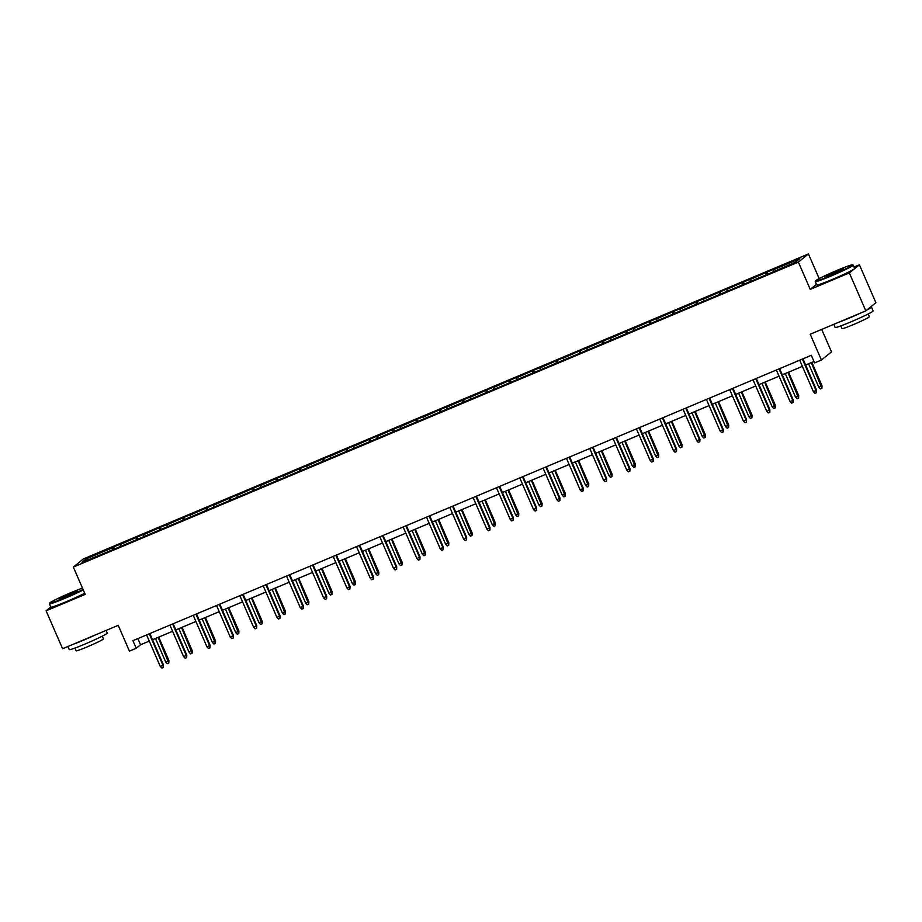 <?xml version="1.0" encoding="UTF-8"?>
<svg xmlns="http://www.w3.org/2000/svg" width="922" height="922" viewBox="0 0 922 922"><rect width="100%" height="100%" fill="white"/><g stroke="black" fill="none" stroke-linecap="round" stroke-linejoin="round"><path stroke-width="1.38" d="M816.431 284.368L810.242 289.381L849.335 272.924L859.408 264.787L875.9 302.704L865.827 310.852L810.208 334.248L821.421 360.029L831.494 351.881L821.709 329.408M849.335 272.924L865.827 310.852M50.791 607.022L46.1 610.813L62.592 648.731L118.212 625.335L129.426 651.116L136.226 648.258L140.536 644.766L149.26 641.101M808.444 253.93L83.406 558.916L73.334 567.065L798.371 262.079L808.444 253.93L819.174 278.605M859.408 264.787L854.06 267.034M113.152 549.547L112.738 547.691L113.648 546.953L114.524 548.97M87.924 559.804L86.276 558.824L112.738 547.691M120.552 546.078L120.217 544.556L121.128 543.819L113.648 546.953M120.217 544.556L136.975 537.146L137.851 539.151M143.878 536.27L143.544 534.737L144.454 533.999L136.975 537.146M143.544 534.737L160.301 527.338L161.177 529.343M167.205 526.45L166.87 524.929L167.781 524.192L160.301 527.338M166.87 524.929L183.628 517.519L184.504 519.535M190.531 516.643L190.186 515.11L191.108 514.372L183.628 517.519M190.186 515.11L206.954 507.711L207.83 509.716M213.858 506.823L213.512 505.302L214.434 504.565L206.954 507.711M213.512 505.302L230.281 497.903L231.157 499.908M237.185 497.016L236.839 495.494L237.749 494.757L230.281 497.903M236.839 495.494L253.608 488.084L254.472 490.101M260.511 487.208L260.165 485.675L261.076 484.937L253.608 488.084M260.165 485.675L276.934 478.276L277.799 480.281M283.838 477.389L283.492 475.867L284.402 475.13L276.934 478.276M283.492 475.867L300.261 468.457L301.125 470.474M307.164 467.581L306.819 466.059L307.729 465.322L300.261 468.457M306.819 466.059L323.576 458.649L324.452 460.654M330.479 457.773L330.145 456.24L331.056 455.503L323.576 458.649M330.145 456.24L346.903 448.841L347.778 450.846M353.806 447.954L353.472 446.432L354.382 445.695L346.903 448.841M353.472 446.432L370.229 439.022L371.105 441.039M377.133 438.146L376.798 436.625L377.709 435.887L370.229 439.022M376.798 436.625L393.556 429.214L394.432 431.219M400.459 428.338L400.125 426.805L401.035 426.068L393.556 429.214M400.125 426.805L416.882 419.406L417.758 421.412M423.786 418.519L423.452 416.998L424.362 416.26L416.882 419.406M423.452 416.998L440.209 409.587L441.085 411.604M447.112 408.711L446.778 407.178L447.689 406.441L440.209 409.587M446.778 407.178L463.536 399.779L464.411 401.785M470.439 398.892L470.093 397.37L471.015 396.633L463.536 399.779M470.093 397.37L486.862 389.971L487.738 391.977M493.766 389.084L493.42 387.563L494.342 386.825L486.862 389.971M493.42 387.563L510.189 380.152L511.065 382.169M517.092 379.276L516.746 377.743L517.657 377.006L510.189 380.152M516.746 377.743L533.515 370.344L534.38 372.35M540.419 369.457L540.073 367.936L540.984 367.198L533.515 370.344M540.073 367.936L556.842 360.525L557.706 362.542M563.745 359.649L563.4 358.128L564.31 357.39L556.842 360.525M563.4 358.128L580.157 350.717L581.033 352.723M587.072 349.841L586.726 348.309L587.637 347.571L580.157 350.717M586.726 348.309L603.484 340.91L604.359 342.915M610.387 340.022L610.053 338.501L610.963 337.763L603.484 340.91M610.053 338.501L626.81 331.09L627.686 333.107M633.714 330.214L633.379 328.693L634.29 327.955L626.81 331.09M633.379 328.693L650.137 321.282L651.013 323.288M657.04 320.407L656.706 318.874L657.617 318.136L650.137 321.282M656.706 318.874L673.463 311.475L674.339 313.48M680.367 310.587L680.033 309.066L680.943 308.328L673.463 311.475M680.033 309.066L696.79 301.655L697.666 303.672M703.693 300.779L703.359 299.247L704.27 298.509L696.79 301.655M703.359 299.247L720.117 291.848L720.992 293.853M727.02 290.96L726.686 289.439L727.596 288.701L720.117 291.848M726.686 289.439L743.443 282.04L744.319 284.045M750.347 281.152L750.001 279.631L750.923 278.893L743.443 282.04M750.001 279.631L766.77 272.221L767.646 274.237M773.673 271.345L773.328 269.812L774.25 269.074L766.77 272.221M773.328 269.812L799.8 258.679L795.502 262.159L768.118 274.03L604.844 342.719L107.528 551.909L81.966 562.305L86.276 558.824M821.421 360.029L814.61 362.899L811.314 355.316L132.929 640.675L136.226 648.258M136.479 539.739L136.064 537.883M159.806 529.92L159.391 528.076M183.132 520.112L182.717 518.256M206.447 510.292L206.044 508.448M229.774 500.485L229.371 498.641M253.101 490.677L252.697 488.821M276.427 480.858L276.012 479.014M299.754 471.05L299.339 469.194M323.08 461.242L322.665 459.387M346.407 451.423L345.992 449.579M369.734 441.615L369.319 439.759M393.06 431.796L392.645 429.952M416.387 421.988L415.972 420.144M439.713 412.18L439.298 410.325M463.04 402.361L462.625 400.517M486.355 392.553L485.952 390.709M509.682 382.745L509.278 380.89M533.008 372.926L532.605 371.082M556.335 363.118L555.92 361.263M579.661 353.31L579.247 351.455M602.988 343.491L602.573 341.647M626.315 333.683L625.9 331.828M649.641 323.864L649.226 322.02M672.968 314.056L672.553 312.212M696.294 304.248L695.88 302.393M719.621 294.429L719.206 292.585M742.948 284.621L742.533 282.777M766.263 274.814L765.859 272.958M810.242 289.381L798.371 262.079M46.1 610.813L85.204 594.367L73.334 567.065M152.51 639.73L172.587 631.293M175.837 629.922L195.913 621.474M199.164 620.114L219.24 611.666M222.49 610.295L242.567 601.859M245.817 600.487L265.893 592.039M269.143 590.668L289.22 582.231M292.47 580.86L312.546 572.412M315.797 571.052L335.873 562.604M339.123 561.233L359.2 552.797M362.45 551.425L382.515 542.977M385.776 541.617L405.841 533.17M409.103 531.798L429.168 523.362M432.418 521.99L452.495 513.542M455.745 512.183L475.821 503.735M479.071 502.363L499.148 493.915M502.398 492.555L522.474 484.108M525.724 482.736L545.801 474.3M549.051 472.928L569.128 464.481M572.378 463.121L592.454 454.673M595.704 453.301L615.781 444.865M619.031 443.494L639.107 435.046M642.357 433.686L662.422 425.238M665.684 423.866L685.749 415.43M688.999 414.059L709.076 405.611M712.326 404.251L732.402 395.803M735.652 394.432L755.729 385.984M758.979 384.624L779.055 376.176M782.305 374.805L802.382 366.368M805.632 364.997L813.999 361.482M137.862 638.6L140.536 644.766M802.394 359.061L816.085 390.571L816.581 390.179L816.454 392.703L816.085 390.571L813.4 391.7L799.697 360.191M816.581 390.179L802.947 358.831M816.454 392.703L814.967 393.337L813.4 391.7M822.021 385.776L821.905 388.3L820.407 388.934L818.84 387.298L822.021 385.776L811.856 362.381M821.905 388.3L811.291 362.611M818.84 387.298L808.606 363.752M830.71 275.609A20.215 1.164 -23.5 0 0 852.516 264.821A20.215 1.164 -23.5 0 0 837.36 270.238A20.215 1.164 -23.5 0 0 815.509 280.91A20.215 1.164 -23.5 0 0 830.71 275.609M852.516 264.821L853.161 265.075A20.71 1.187 156.5 0 1 853.23 265.121A20.71 1.187 156.5 0 1 830.826 276.127A20.71 1.187 156.5 0 1 815.244 281.636A20.71 1.187 156.5 0 1 815.244 281.567L815.509 280.91M832.37 274.272A10.107 0.576 156.5 0 1 824.798 276.98A10.107 0.576 156.5 0 1 835.701 271.587A10.107 0.576 156.5 0 1 843.307 268.936A10.107 0.576 156.5 0 1 832.37 274.272M842.259 269.65L826.031 276.715M870.299 307.233A20.71 1.187 156.5 0 1 871.497 307.141L873.146 310.933A20.71 1.187 156.5 0 1 850.752 321.939A20.71 1.187 156.5 0 1 835.159 327.448L833.799 324.325M871.497 307.141A20.71 1.187 156.5 0 1 866.807 310.057M860.975 312.892A20.71 1.187 156.5 0 1 849.104 318.148A20.71 1.187 156.5 0 1 838.582 322.308M868.155 313.999L869.342 316.73A14.913 0.853 156.5 0 1 853.219 324.659A14.913 0.853 156.5 0 1 841.993 328.624L840.806 325.892M853.23 265.121L854.671 268.463A20.71 1.187 156.5 0 1 832.278 279.47A20.71 1.187 156.5 0 1 816.696 284.979L815.244 281.636M82.473 588.086A20.215 1.164 -23.5 0 0 71.501 592.397A20.215 1.164 -23.5 0 0 49.65 603.069A20.215 1.164 -23.5 0 0 64.851 597.767A20.215 1.164 -23.5 0 0 83.049 589.4M83.257 589.907A20.71 1.187 156.5 0 1 64.978 598.297A20.71 1.187 156.5 0 1 49.385 603.795A20.71 1.187 156.5 0 1 49.385 603.726L49.65 603.069M66.522 596.43A10.107 0.576 156.5 0 1 58.939 599.139A10.107 0.576 156.5 0 1 69.842 593.745A10.107 0.576 156.5 0 1 77.448 591.094A10.107 0.576 156.5 0 1 66.522 596.43M76.411 591.809L60.172 598.874M106.122 630.418L107.286 633.091A20.71 1.187 156.5 0 1 84.893 644.098A20.71 1.187 156.5 0 1 69.3 649.607L67.94 646.483M95.127 635.051A20.71 1.187 156.5 0 1 83.245 640.306A20.71 1.187 156.5 0 1 72.723 644.466M102.296 636.157L103.483 638.888A14.913 0.853 156.5 0 1 87.359 646.818A14.913 0.853 156.5 0 1 76.134 650.782L74.947 648.051M84.709 593.238A20.71 1.187 156.5 0 1 66.419 601.628A20.71 1.187 156.5 0 1 50.837 607.137L49.385 603.795M779.067 368.881L792.77 400.39L793.254 399.987L793.139 402.522L792.77 400.39L790.073 401.519L776.37 370.01M793.254 399.987L779.62 368.639M793.139 402.522L791.641 403.145L790.073 401.519M755.74 378.688L769.444 410.198L769.928 409.806L769.812 412.33L769.444 410.198L766.747 411.327L753.043 379.818M769.928 409.806L756.305 378.458M769.812 412.33L768.314 412.964L766.747 411.327M798.706 395.584L798.579 398.12L797.081 398.742L795.513 397.117L798.706 395.584L788.529 372.188M798.579 398.12L787.964 372.43M795.513 397.117L785.279 373.56M775.379 405.392L775.252 407.927L773.754 408.561L772.198 406.925L775.379 405.392L765.202 382.008M775.252 407.927L764.638 382.238M772.198 406.925L761.952 383.368M732.414 388.496L746.117 420.006L746.601 419.614L746.486 422.149L746.117 420.006L743.42 421.135L729.717 389.637M746.601 419.614L732.978 388.266M746.486 422.149L744.988 422.772L743.42 421.135M752.052 415.211L751.926 417.747L750.427 418.369L748.871 416.732L752.052 415.211L741.876 391.815M751.926 417.747L741.323 392.057M748.871 416.732L738.626 393.187M709.087 398.316L722.79 429.825L723.274 429.422L723.159 431.957L722.79 429.825L720.094 430.954L706.402 399.445M723.274 429.422L709.652 398.074M723.159 431.957L721.661 432.579L720.094 430.954M728.726 425.019L728.599 427.554L727.101 428.177L725.545 426.552L728.726 425.019L718.549 401.623M728.599 427.554L717.996 401.865M725.545 426.552L715.299 402.995M685.761 408.123L699.464 439.633L699.948 439.241L699.833 441.765L699.464 439.633L696.767 440.762L683.075 409.253M699.948 439.241L686.325 407.893M699.833 441.765L698.334 442.399L696.767 440.762M705.399 434.838L705.272 437.362L703.786 437.996L702.218 436.36L705.399 434.838L695.223 411.443M705.272 437.362L694.669 411.673M702.218 436.36L691.973 412.802M662.434 417.931L676.137 449.44L676.633 449.049L676.506 451.584L676.137 449.44L673.44 450.581L659.749 419.072M676.633 449.049L662.999 417.701M676.506 451.584L675.008 452.206L673.44 450.581M682.073 444.646L681.946 447.182L680.459 447.804L678.892 446.179L682.073 444.646L671.896 421.25M681.946 447.182L671.343 421.492M678.892 446.179L668.646 422.622M639.107 427.75L652.811 459.26L653.306 458.856L653.179 461.392L652.811 459.26L650.125 460.389L636.422 428.88M653.306 458.856L639.672 427.508M653.179 461.392L651.681 462.026L650.125 460.389M658.746 454.454L658.619 456.989L657.132 457.623L655.565 455.987L658.746 454.454L648.569 431.07M658.619 456.989L648.016 431.3M655.565 455.987L645.319 432.43M615.781 437.558L629.484 469.068L629.98 468.676L629.853 471.2L629.484 469.068L626.799 470.197L613.095 438.688M629.98 468.676L616.345 437.328M629.853 471.2L628.355 471.834L626.799 470.197M635.419 464.273L635.304 466.797L633.806 467.431L632.238 465.794L635.419 464.273L625.254 440.877M635.304 466.797L624.69 441.108M632.238 465.794L621.993 442.249M592.466 447.377L606.157 478.875L606.653 478.483L606.526 481.019L606.157 478.875L603.472 480.016L589.769 448.507M606.653 478.483L593.019 447.135M606.526 481.019L605.028 481.641L603.472 480.016M569.139 457.185L582.831 488.695L583.326 488.291L583.2 490.827L582.831 488.695L580.145 489.824L566.442 458.315M583.326 488.291L569.692 456.943M583.2 490.827L581.713 491.461L580.145 489.824M545.812 466.993L559.504 498.502L560 498.111L559.873 500.634L559.504 498.502L556.819 499.632L543.116 468.134M560 498.111L546.366 466.763M559.873 500.634L558.386 501.268L556.819 499.632M522.486 476.812L536.189 508.322L536.673 507.918L536.546 510.454L536.189 508.322L533.492 509.451L519.789 477.942M536.673 507.918L523.039 476.57M536.546 510.454L535.06 511.076L533.492 509.451M499.159 486.62L512.863 518.129L513.347 517.738L513.231 520.262L512.863 518.129L510.166 519.259L496.462 487.75M513.347 517.738L499.712 486.39M513.231 520.262L511.733 520.895L510.166 519.259M475.833 496.428L489.536 527.937L490.02 527.545L489.905 530.081L489.536 527.937L486.839 529.078L473.136 497.569M490.02 527.545L476.397 496.197M489.905 530.081L488.406 530.703L486.839 529.078M452.506 506.247L466.209 537.757L466.693 537.353L466.578 539.889L466.209 537.757L463.512 538.886L449.809 507.377M466.693 537.353L453.071 506.005M466.578 539.889L465.08 540.511L463.512 538.886M429.179 516.055L442.883 547.564L443.367 547.172L443.252 549.696L442.883 547.564L440.186 548.694L426.494 517.184M443.367 547.172L429.744 515.824M443.252 549.696L441.753 550.33L440.186 548.694M405.853 525.863L419.556 557.372L420.04 556.98L419.925 559.516L419.556 557.372L416.859 558.513L403.168 527.004M420.04 556.98L406.418 525.632M419.925 559.516L418.427 560.138L416.859 558.513M382.526 535.682L396.23 567.191L396.725 566.788L396.598 569.323L396.23 567.191L393.533 568.321L379.841 536.811M396.725 566.788L383.091 535.44M396.598 569.323L395.1 569.957L393.533 568.321M612.093 474.081L611.978 476.616L610.479 477.239L608.912 475.614L612.093 474.081L601.928 450.685M611.978 476.616L601.363 450.927M608.912 475.614L598.678 452.057M588.766 483.889L588.651 486.424L587.153 487.058L585.585 485.421L588.766 483.889L578.601 460.504M588.651 486.424L578.036 460.735M585.585 485.421L575.351 461.864M565.44 493.708L565.324 496.232L563.826 496.866L562.259 495.229L565.44 493.708L555.275 470.312M565.324 496.232L554.71 470.543M562.259 495.229L552.024 471.684M542.113 503.516L541.998 506.051L540.499 506.674L538.932 505.049L542.113 503.516L531.948 480.12M541.998 506.051L531.383 480.362M538.932 505.049L528.698 481.491M518.798 513.323L518.671 515.859L517.173 516.493L515.605 514.856L518.798 513.323L508.621 489.939M518.671 515.859L508.057 490.17M515.605 514.856L505.371 491.299M495.471 523.143L495.345 525.678L493.846 526.301L492.29 524.664L495.471 523.143L485.295 499.747M495.345 525.678L484.73 499.989M492.29 524.664L482.045 501.119M472.145 532.951L472.018 535.486L470.52 536.108L468.964 534.483L472.145 532.951L461.968 509.555M472.018 535.486L461.415 509.797M468.964 534.483L458.718 510.926M448.818 542.77L448.691 545.294L447.193 545.928L445.637 544.291L448.818 542.77L438.642 519.374M448.691 545.294L438.088 519.605M445.637 544.291L435.391 520.746M425.491 552.578L425.365 555.113L423.878 555.736L422.311 554.11L425.491 552.578L415.315 529.182M425.365 555.113L414.762 529.424M422.311 554.11L412.065 530.553M402.165 562.385L402.038 564.921L400.551 565.555L398.984 563.918L402.165 562.385L391.988 539.001M402.038 564.921L391.435 539.232M398.984 563.918L388.738 540.361M359.2 545.49L372.903 576.999L373.398 576.607L373.272 579.131L372.903 576.999L370.218 578.129L356.514 546.619M373.398 576.607L359.764 545.259M373.272 579.131L371.773 579.765L370.218 578.129M378.838 572.205L378.712 574.729L377.225 575.363L375.657 573.726L378.838 572.205L368.662 548.809M378.712 574.729L368.108 549.039M375.657 573.726L365.412 550.18M335.873 555.309L349.576 586.807L350.072 586.415L349.945 588.951L349.576 586.807L346.891 587.948L333.188 556.439M350.072 586.415L336.438 555.067M349.945 588.951L348.447 589.573L346.891 587.948M355.512 582.013L355.396 584.548L353.898 585.17L352.331 583.545L355.512 582.013L345.347 558.617M355.396 584.548L344.782 558.859M352.331 583.545L342.085 559.988M312.558 565.117L326.25 596.626L326.745 596.223L326.618 598.758L326.25 596.626L323.564 597.756L309.861 566.246M326.745 596.223L313.111 564.875M326.618 598.758L325.12 599.392L323.564 597.756M332.185 591.82L332.07 594.356L330.572 594.99L329.004 593.353L332.185 591.82L322.02 568.436M332.07 594.356L321.455 568.667M329.004 593.353L318.77 569.796M289.231 574.925L302.923 606.434L303.419 606.042L303.292 608.566L302.923 606.434L300.238 607.563L286.535 576.066M303.419 606.042L289.785 574.694M303.292 608.566L301.805 609.2L300.238 607.563M308.858 601.64L308.743 604.164L307.245 604.797L305.678 603.161L308.858 601.64L298.693 578.244M308.743 604.164L298.129 578.474M305.678 603.161L295.443 579.615M265.905 584.744L279.596 616.253L280.092 615.85L279.965 618.385L279.596 616.253L276.911 617.383L263.208 585.873M280.092 615.85L266.458 584.502M279.965 618.385L278.479 619.008L276.911 617.383M285.532 611.447L285.417 613.983L283.918 614.605L282.351 612.98L285.532 611.447L275.367 588.052M285.417 613.983L274.802 588.294M282.351 612.98L272.117 589.423M242.578 594.552L256.281 626.061L256.765 625.669L256.639 628.193L256.281 626.061L253.585 627.191L239.881 595.681M256.765 625.669L243.131 594.321M256.639 628.193L255.152 628.827L253.585 627.191M262.205 621.267L262.09 623.791L260.592 624.424L259.024 622.788L262.205 621.267L252.04 597.871M262.09 623.791L251.476 598.101M259.024 622.788L248.79 599.231M219.252 604.359L232.955 635.869L233.439 635.477L233.324 638.012L232.955 635.869L230.258 637.01L216.555 605.5M233.439 635.477L219.805 604.129M233.324 638.012L231.825 638.635L230.258 637.01M238.89 631.074L238.763 633.61L237.265 634.232L235.709 632.596L238.89 631.074L228.714 607.679M238.763 633.61L228.149 607.921M235.709 632.596L225.464 609.05M195.925 614.179L209.628 645.688L210.112 645.285L209.997 647.82L209.628 645.688L206.931 646.818L193.228 615.308M210.112 645.285L196.49 613.937M209.997 647.82L208.499 648.454L206.931 646.818M215.564 640.882L215.437 643.418L213.939 644.04L212.383 642.415L215.564 640.882L205.387 617.486M215.437 643.418L204.822 617.728M212.383 642.415L202.137 618.858M172.598 623.987L186.302 655.496L186.786 655.104L186.67 657.628L186.302 655.496L183.605 656.625L169.913 625.116M186.786 655.104L173.163 623.756M186.67 657.628L185.172 658.262L183.605 656.625M192.237 650.702L192.11 653.225L190.612 653.859L189.056 652.223L192.237 650.702L182.06 627.306M192.11 653.225L181.507 627.536M189.056 652.223L178.81 628.677M149.272 633.794L162.975 665.304L163.459 664.912L163.344 667.447L162.975 665.304L160.278 666.445L146.586 634.935M163.459 664.912L149.837 633.564M163.344 667.447L161.846 668.07L160.278 666.445M168.91 660.509L168.784 663.045L167.297 663.667L165.73 662.042L168.91 660.509L158.734 637.114M168.784 663.045L158.181 637.356M165.73 662.042L155.484 638.485"/></g></svg>
